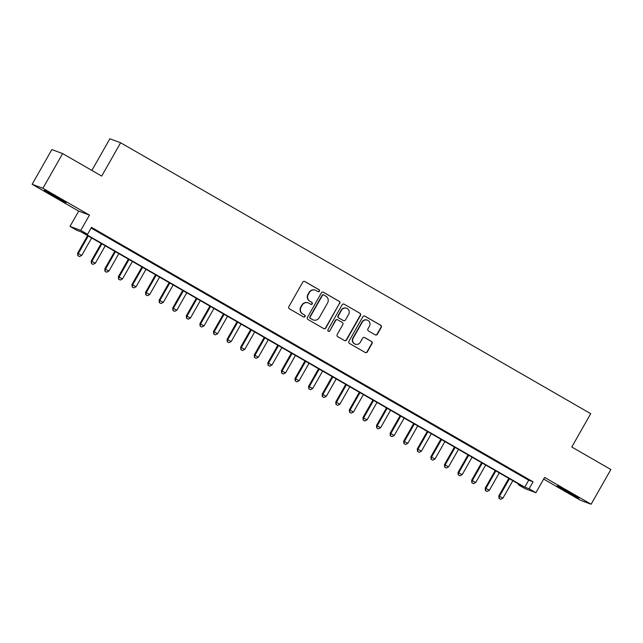 <?xml version="1.0" encoding="UTF-8"?>
<svg xmlns="http://www.w3.org/2000/svg" width="643" height="643" viewBox="0 0 643 643"><rect width="100%" height="100%" fill="white"/><g stroke="black" fill="none" stroke-linecap="round" stroke-linejoin="round"><path stroke-width="0.96" d="M319.442 291.207A1.101 1.077 110.4 0 0 319.049 289.712L304.886 281.546A1.567 1.535 110.4 0 0 302.773 282.14L288.836 306.679A1.567 1.535 110.4 0 0 289.398 308.809L303.568 316.975A1.101 1.077 110.4 0 0 305.039 316.557A1.101 1.077 110.4 0 0 304.653 315.062L302.821 314.009A5.015 4.919 110.4 0 1 301.028 307.185L302.186 305.144A5.015 4.919 110.4 0 1 308.937 303.239L310.77 304.3A1.101 1.077 110.4 0 0 312.241 303.882A1.101 1.077 110.4 0 0 311.855 302.387L310.014 301.334A5.015 4.919 110.4 0 1 308.23 294.51L309.387 292.469A5.015 4.919 110.4 0 1 316.131 290.564L317.972 291.625A1.101 1.077 110.4 0 0 319.442 291.207M317.988 291.633A1.101 1.077 110.4 0 0 318.759 289.607L304.589 281.441A1.567 1.535 110.4 0 0 304.509 281.393M303.584 316.983A1.101 1.077 110.4 0 0 304.364 314.957L302.821 314.009M310.786 304.308A1.101 1.077 110.4 0 0 311.558 302.282L310.014 301.334M570.357 492.9L557.248 485.899L574.826 496.235L578.925 498.212L570.357 492.9M57.46 197.313L44.359 190.32L61.929 200.648L66.028 202.625L57.46 197.313M375.239 334.85A1.567 1.535 110.4 0 0 377.345 334.256L381.259 327.375A1.567 1.535 110.4 0 0 380.696 325.237L364.959 316.171A1.567 1.535 110.4 0 0 362.853 316.766L348.916 341.296A1.567 1.535 110.4 0 0 349.479 343.434L365.216 352.501A1.567 1.535 110.4 0 0 367.322 351.906L372.048 343.595A1.567 1.535 110.4 0 0 371.485 341.457L364.75 337.575A1.567 1.535 110.4 0 0 362.644 338.17L360.297 342.293A4.196 4.115 110.4 0 1 355.274 344.174A4.196 4.115 110.4 0 1 353.168 338.186L362.339 322.03A4.196 4.115 110.4 0 1 367.37 320.158A4.196 4.115 110.4 0 1 369.476 326.146L367.949 328.838A1.567 1.535 110.4 0 0 368.503 330.968L375.239 334.85M529.125 488.776L535.916 492.691L525.154 488.688L518.362 484.774L522.727 486.397L81.163 231.922L76.798 230.298L70.007 226.384L80.769 230.387L87.561 234.301L83.204 232.678L524.76 487.153L529.125 488.776L533.071 481.832L91.507 227.357L87.561 234.301M62.636 153.581L42.912 188.295L32.15 184.292L51.866 149.578L62.636 153.581L101.698 176.094L120.627 142.762L590.716 413.682L571.788 447.006L610.85 469.519L591.134 504.233L544.597 477.411L535.916 492.691M32.15 184.292L78.687 211.113L89.449 215.108L42.912 188.295M89.449 215.108L80.769 230.387M339.785 303.472A1.567 1.535 110.4 0 0 339.223 301.342L323.485 292.268A1.567 1.535 110.4 0 0 321.379 292.862L307.442 317.393A1.567 1.535 110.4 0 0 308.005 319.531L323.734 328.597A1.567 1.535 110.4 0 0 325.848 328.002L339.488 303.359A1.567 1.535 110.4 0 0 338.933 301.229L323.196 292.163A1.567 1.535 110.4 0 0 323.107 292.115M344.222 304.219L359.959 313.294A1.567 1.535 110.4 0 1 360.522 315.424L346.585 339.954A1.567 1.535 110.4 0 1 344.479 340.549L337.744 336.667A1.567 1.535 110.4 0 1 337.181 334.537L342.832 324.586A1.567 1.535 110.4 0 0 342.277 322.456L337.808 319.876A1.567 1.535 110.4 0 0 335.702 320.471L329.811 330.832A1.101 1.077 110.4 0 1 328.501 331.322A1.101 1.077 110.4 0 1 327.946 329.755L342.116 304.814A1.567 1.535 110.4 0 1 344.222 304.219L359.959 313.294M543.656 479.075L580.364 500.238L591.134 504.233M103.668 234.791L94.786 229.824L103.668 234.791M117.251 242.628L108.37 237.653L117.251 242.628M130.834 250.457L121.961 245.489L130.834 250.457M144.426 258.285L135.544 253.318L144.426 258.285M158.009 266.114L149.136 261.146L158.009 266.114M171.601 273.942L162.719 268.975L171.601 273.942M185.184 281.771L176.303 276.803L185.184 281.771M198.767 289.607L189.894 284.64L198.767 289.607M212.359 297.436L203.477 292.469L212.359 297.436M225.942 305.264L217.061 300.297L225.942 305.264M239.534 313.093L230.652 308.126L239.534 313.093M253.117 320.921L244.236 315.954L253.117 320.921M266.7 328.758L257.827 323.783L266.7 328.758M280.292 336.586L271.41 331.619L280.292 336.586M293.875 344.415L284.994 339.448L293.875 344.415M307.467 352.243L298.585 347.276L307.467 352.243M321.05 360.072L312.168 355.105L321.05 360.072M334.633 367.9L325.76 362.933L334.633 367.9M348.225 375.737L339.343 370.762L348.225 375.737M361.808 383.566L352.927 378.598L361.808 383.566M375.399 391.394L366.518 386.427L375.399 391.394M388.983 399.223L380.101 394.255L388.983 399.223M402.566 407.051L393.693 402.084L402.566 407.051M416.158 414.888L407.276 409.912L416.158 414.888M429.741 422.716L420.86 417.749L429.741 422.716M443.324 430.545L434.451 425.578L443.324 430.545M456.916 438.373L448.034 433.406L456.916 438.373M470.499 446.202L461.626 441.235L470.499 446.202M484.091 454.03L475.209 449.063L484.091 454.03M497.674 461.867L488.793 456.892L497.674 461.867M511.257 469.695L502.384 464.728L511.257 469.695M91.129 228.032L528.707 480.208L533.071 481.832M515.967 472.557L524.849 477.524L515.967 472.557M120.627 142.762L109.865 138.767L91.877 170.427M518.748 484.099L518.362 484.774M78.687 211.113L70.007 226.384M528.707 480.208L524.76 487.153M315.408 290.226L315.11 290.114A5.015 4.919 110.4 0 0 309.098 292.356L309.387 292.469M309.725 301.221A5.015 4.919 110.4 0 1 307.941 294.406L309.098 292.356M308.206 302.901L307.917 302.789A5.015 4.919 110.4 0 0 301.897 305.031L302.186 305.144M302.523 313.897A5.015 4.919 110.4 0 1 300.739 307.081L301.897 305.031M323.823 328.645A1.567 1.535 110.4 0 0 325.559 327.898L339.488 303.359M323.871 295.024A1.101 1.077 110.4 0 0 322.392 295.442L310.159 316.975A1.101 1.077 110.4 0 0 310.553 318.462L312.49 319.579A5.015 4.919 110.4 0 0 319.233 317.674L327.592 302.957A5.015 4.919 110.4 0 0 325.8 296.134L323.871 295.024M323.71 294.944L323.421 294.84A1.101 1.077 110.4 0 0 322.103 295.33L322.392 295.442M313.213 319.925L312.924 319.812A5.015 4.919 110.4 0 1 312.193 319.475L310.264 318.357A1.101 1.077 110.4 0 1 309.87 316.862L322.103 295.33M344.56 340.597A1.567 1.535 110.4 0 0 346.296 339.85L360.233 315.311A1.567 1.535 110.4 0 0 359.67 313.181M337.575 319.772L337.286 319.667A1.567 1.535 110.4 0 0 335.405 320.367L329.811 330.832M328.356 331.258A1.101 1.077 110.4 0 0 329.521 330.727M348.699 314.258A4.196 4.115 110.4 0 0 346.593 308.27A4.196 4.115 110.4 0 0 341.562 310.151L338.331 315.842A1.567 1.535 110.4 0 0 338.893 317.972L343.362 320.544A1.567 1.535 110.4 0 0 345.468 319.949L348.699 314.258M346.593 308.27L346.304 308.166A4.196 4.115 110.4 0 0 341.272 310.039L341.562 310.151M343.587 320.656L343.298 320.544A1.567 1.535 110.4 0 1 343.065 320.439L338.596 317.867A1.567 1.535 110.4 0 1 338.041 315.729L341.272 310.039M367.37 320.158L367.081 320.045A4.196 4.115 110.4 0 0 362.049 321.926L362.339 322.03M355.274 344.174L354.984 344.061A4.196 4.115 110.4 0 1 352.87 338.073L362.049 321.926M365.296 352.549A1.567 1.535 110.4 0 0 367.032 351.793L371.75 343.483A1.567 1.535 110.4 0 0 371.196 341.353L364.46 337.471A1.567 1.535 110.4 0 0 364.372 337.422M375.327 334.899A1.567 1.535 110.4 0 0 377.055 334.151L380.969 327.263A1.567 1.535 110.4 0 0 380.407 325.133L364.669 316.067A1.567 1.535 110.4 0 0 364.589 316.018M87.601 235.627L77.618 253.197L81.741 255.424L91.66 237.966M88.26 236.013L78.35 253.463L77.835 255.673L79.483 256.557L78.124 255.777M81.741 255.424L79.483 256.557M77.835 255.673L77.618 253.197M101.184 243.464L91.21 261.026L95.333 263.252L105.243 245.803M101.851 243.842L91.933 261.299L91.419 263.501L93.066 264.394L91.708 263.606M95.333 263.252L93.066 264.394M91.419 263.501L91.21 261.026M114.776 251.292L104.793 268.854L108.916 271.081L118.834 253.631M115.435 251.67L105.524 269.128L105.002 271.33L106.658 272.222L105.299 271.434M108.916 271.081L106.658 272.222M105.002 271.33L104.793 268.854M128.359 259.121L118.376 276.683L122.508 278.909L132.418 261.46M129.018 259.499L119.108 276.956L118.593 279.158L120.241 280.051L118.883 279.271M122.508 278.909L120.241 280.051M118.593 279.158L118.376 276.683M141.942 266.949L131.968 284.519L136.091 286.746L146.001 269.288M142.609 267.335L132.691 284.785L132.177 286.987L133.824 287.879L132.466 287.099M136.091 286.746L133.824 287.879M132.177 286.987L131.968 284.519M155.534 274.778L145.551 292.348L149.674 294.574L159.593 277.117M156.193 275.164L146.282 292.613L145.768 294.815L147.416 295.708L146.057 294.928M149.674 294.574L147.416 295.708M145.768 294.815L145.551 292.348M169.117 282.607L159.142 300.177L163.266 302.403L173.176 284.953M169.784 282.992L159.866 300.442L159.351 302.652L160.999 303.536L159.641 302.757M163.266 302.403L160.999 303.536M159.351 302.652L159.142 300.177M182.708 290.443L172.726 308.005L176.849 310.231L186.767 292.782M183.368 290.821L173.449 308.278L172.935 310.481L174.591 311.373L173.232 310.585M176.849 310.231L174.591 311.373M172.935 310.481L172.726 308.005M196.292 298.272L186.309 315.834L190.432 318.06L200.351 300.611M196.951 298.649L187.041 316.107L186.526 318.309L188.174 319.201L186.816 318.414M190.432 318.06L188.174 319.201M186.526 318.309L186.309 315.834M209.875 306.1L199.901 323.662L204.024 325.897L213.934 308.439M210.542 306.486L200.624 323.935L200.11 326.138L201.757 327.03L200.399 326.25M204.024 325.897L201.757 327.03M200.11 326.138L199.901 323.662M223.467 313.929L213.484 331.499L217.607 333.725L227.526 316.268M224.126 314.314L214.215 331.764L213.701 333.966L215.349 334.858L213.99 334.079M217.607 333.725L215.349 334.858M213.701 333.966L213.484 331.499M237.05 321.757L227.075 339.327L231.199 341.554L241.109 324.096M237.717 322.143L227.799 339.592L227.284 341.803L228.932 342.687L227.574 341.907M231.199 341.554L228.932 342.687M227.284 341.803L227.075 339.327M250.633 329.594L240.659 347.156L244.782 349.382L254.7 331.933M251.3 329.972L241.382 347.429L240.868 349.631L242.524 350.523L241.157 349.736M244.782 349.382L242.524 350.523M240.868 349.631L240.659 347.156M264.225 337.422L254.242 354.984L258.365 357.211L268.284 339.761M264.884 337.8L254.974 355.257L254.459 357.46L256.107 358.352L254.749 357.564M258.365 357.211L256.107 358.352M254.459 357.46L254.242 354.984M277.808 345.251L267.834 362.813L271.957 365.039L281.867 347.59M278.475 345.629L268.557 363.086L268.043 365.288L269.69 366.18L268.332 365.401M271.957 365.039L269.69 366.18M268.043 365.288L267.834 362.813M291.4 353.079L281.417 370.649L285.54 372.876L295.459 355.418M292.059 353.465L282.148 370.915L281.626 373.117L283.282 374.009L281.923 373.229M285.54 372.876L283.282 374.009M281.626 373.117L281.417 370.649M304.983 360.908L295.008 378.478L299.132 380.704L309.042 363.247M305.65 361.294L295.732 378.743L295.217 380.945L296.865 381.838L295.507 381.058M299.132 380.704L296.865 381.838M295.217 380.945L295.008 378.478M318.566 368.736L308.592 386.306L312.715 388.533L322.633 371.083M319.233 369.122L309.315 386.572L308.801 388.782L310.448 389.666L309.09 388.886M312.715 388.533L310.448 389.666M308.801 388.782L308.592 386.306M332.158 376.573L322.175 394.135L326.298 396.361L336.217 378.912M332.817 376.951L322.907 394.408L322.392 396.61L324.04 397.503L322.682 396.715M326.298 396.361L324.04 397.503M322.392 396.61L322.175 394.135M345.741 384.401L335.767 401.963L339.89 404.19L349.8 386.74M346.408 384.779L336.49 402.237L335.976 404.439L337.623 405.331L336.265 404.543M339.89 404.19L337.623 405.331M335.976 404.439L335.767 401.963M359.333 392.23L349.35 409.792L353.473 412.026L363.391 394.569M359.992 392.616L350.081 410.065L349.559 412.267L351.215 413.16L349.856 412.38M353.473 412.026L351.215 413.16M349.559 412.267L349.35 409.792M372.916 400.059L362.933 417.628L367.065 419.855L376.975 402.397M373.583 400.444L363.665 417.894L363.15 420.096L364.798 420.988L363.44 420.209M367.065 419.855L364.798 420.988M363.15 420.096L362.933 417.628M386.499 407.887L376.525 425.457L380.648 427.683L390.566 410.226M387.166 408.273L377.248 425.722L376.734 427.933L378.381 428.817L377.023 428.037M380.648 427.683L378.381 428.817M376.734 427.933L376.525 425.457M400.091 415.716L390.108 433.286L394.231 435.512L404.15 418.063M400.75 416.101L390.84 433.559L390.325 435.761L391.973 436.653L390.614 435.866M394.231 435.512L391.973 436.653M390.325 435.761L390.108 433.286M413.674 423.552L403.7 441.114L407.823 443.34L417.733 425.891M414.341 423.93L404.423 441.387L403.908 443.59L405.556 444.482L404.198 443.694M407.823 443.34L405.556 444.482M403.908 443.59L403.7 441.114M427.265 431.381L417.283 448.943L421.406 451.169L431.324 433.72M427.925 431.758L418.014 449.216L417.492 451.418L419.148 452.31L417.789 451.523M421.406 451.169L419.148 452.31M417.492 451.418L417.283 448.943M440.849 439.209L430.866 456.779L434.998 459.006L444.908 441.548M441.516 439.595L431.598 457.044L431.083 459.247L432.731 460.139L431.373 459.359M434.998 459.006L432.731 460.139M431.083 459.247L430.866 456.779M454.432 447.038L444.458 464.608L448.581 466.834L458.491 449.377M455.099 447.424L445.181 464.873L444.667 467.075L446.314 467.967L444.956 467.188M448.581 466.834L446.314 467.967M444.667 467.075L444.458 464.608M468.024 454.866L458.041 472.436L462.164 474.663L472.083 457.213M468.683 455.252L458.772 472.701L458.258 474.912L459.906 475.796L458.547 475.016M462.164 474.663L459.906 475.796M458.258 474.912L458.041 472.436M481.607 462.703L471.632 480.265L475.756 482.491L485.666 465.042M482.274 463.081L472.356 480.538L471.841 482.74L473.489 483.632L472.131 482.845M475.756 482.491L473.489 483.632M471.841 482.74L471.632 480.265M495.198 470.531L485.216 488.093L489.339 490.32L499.257 472.87M495.857 470.909L485.939 488.367L485.425 490.569L487.081 491.461L485.722 490.673M489.339 490.32L487.081 491.461M485.425 490.569L485.216 488.093M508.782 478.36L498.799 495.922L502.922 498.156L512.841 480.699M509.441 478.746L499.531 496.195L499.016 498.397L500.664 499.29L499.306 498.51M502.922 498.156L500.664 499.29M499.016 498.397L498.799 495.922"/></g></svg>
